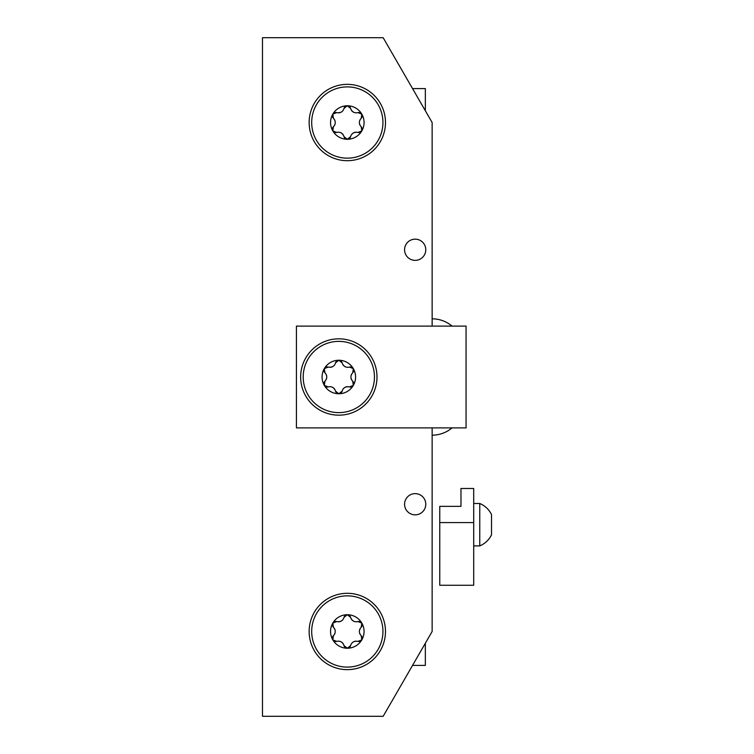 <?xml version="1.0" encoding="UTF-8"?>
<svg xmlns="http://www.w3.org/2000/svg" width="754" height="754" viewBox="0 0 754 754"><rect width="100%" height="100%" fill="white"/><g stroke="black" fill="none" stroke-linecap="round" stroke-linejoin="round"><path stroke-width="1.13" d="M326.718 387.009A3.346 3.346 0 0 0 328.178 386.906C331.685 386.142 334.145 387.565 335.577 391.175L338.829 393.758L342.08 391.175C343.174 387.763 345.643 386.34 349.479 386.906L353.334 385.379A16.748 16.748 0 0 1 324.324 385.379A16.748 16.748 0 0 1 338.829 360.242A16.748 16.748 0 0 1 353.334 368.621L349.479 367.094C345.973 367.858 343.513 366.435 342.08 362.825L338.829 360.242L335.577 362.825C334.484 366.237 332.014 367.66 328.178 367.094L324.324 368.621L324.927 372.73C327.349 375.577 327.349 378.423 324.927 381.27L324.324 385.379A3.346 3.346 0 0 0 325.323 386.463M324.927 381.27A3.346 3.346 0 0 0 324.107 382.485M324.324 385.379L328.178 386.906M303.202 377A35.627 35.627 0 0 0 338.829 412.627A35.627 35.627 0 0 0 374.455 377A35.627 35.627 0 0 0 338.829 341.373A35.627 35.627 0 0 0 303.202 377M353.334 368.621A16.748 16.748 0 0 1 353.334 385.379L352.731 381.27C350.308 378.423 350.308 375.577 352.731 372.73L353.334 368.621A3.346 3.346 0 0 0 352.335 367.537M300.658 377A38.171 38.171 0 0 0 338.829 415.171A38.171 38.171 0 0 0 377 377A38.171 38.171 0 0 0 338.829 338.829A38.171 38.171 0 0 0 300.658 377M296.416 427.895L466.066 427.895L466.066 326.105L296.416 326.105L296.416 427.895M432.136 427.895L432.136 631.475L383.164 716.3L262.486 716.3L262.486 37.7L383.164 37.7L432.136 122.525L432.136 326.105M309.14 631.475A38.171 38.171 0 0 0 347.311 669.646A38.171 38.171 0 0 0 385.483 631.475A38.171 38.171 0 0 0 347.311 593.304A38.171 38.171 0 0 0 309.14 631.475M404.568 249.762A10.603 10.603 0 0 0 415.171 260.366A10.603 10.603 0 0 0 425.774 249.762A10.603 10.603 0 0 0 415.171 239.159A10.603 10.603 0 0 0 404.568 249.762M425.774 504.238A10.603 10.603 0 0 1 415.171 514.841A10.603 10.603 0 0 1 404.568 504.238A10.603 10.603 0 0 1 415.171 493.634A10.603 10.603 0 0 1 425.774 504.238M309.14 122.525A38.171 38.171 0 0 0 347.311 160.696A38.171 38.171 0 0 0 385.483 122.525A38.171 38.171 0 0 0 347.311 84.354A38.171 38.171 0 0 0 309.14 122.525M311.685 122.525A35.627 35.627 0 0 0 347.311 158.151A35.627 35.627 0 0 0 382.938 122.525A35.627 35.627 0 0 0 347.311 86.898A35.627 35.627 0 0 0 311.685 122.525M332.806 130.904A16.748 16.748 0 0 1 347.311 105.777A16.748 16.748 0 0 1 361.816 130.904A16.748 16.748 0 0 1 332.806 130.904L336.661 132.431C340.167 131.667 342.636 133.09 344.06 136.7L347.311 139.283L350.563 136.7C351.656 133.279 354.126 131.856 357.962 132.431L361.816 130.904L361.213 126.795C358.781 123.948 358.781 121.102 361.213 118.255L361.816 114.146L357.962 112.619C354.455 113.383 351.986 111.96 350.563 108.35L347.311 105.767L344.06 108.35C342.966 111.771 340.497 113.194 336.661 112.619L332.806 114.146L333.409 118.255C335.841 121.102 335.841 123.948 333.409 126.795L332.806 130.904A3.346 3.346 0 0 0 333.796 131.978M361.213 118.255A3.346 3.346 0 0 0 362.043 117.03M361.816 114.146A3.346 3.346 0 0 0 360.827 113.072M359.441 112.516A3.346 3.346 0 0 0 357.962 112.619M357.962 132.431A3.346 3.346 0 0 0 359.441 132.534M361.826 130.904A3.346 3.346 0 0 0 362.259 129.5M362.043 128.029A3.346 3.346 0 0 0 361.213 126.795M352.41 133.637A5.862 5.862 0 0 1 353.673 132.789M354.088 132.61A5.862 5.862 0 0 1 356.048 132.186M344.06 136.7A3.346 3.346 0 0 0 344.71 138.029M347.311 139.273A3.346 3.346 0 0 0 348.744 138.953M349.913 138.039A3.346 3.346 0 0 0 350.563 136.7M340.233 132.497A5.862 5.862 0 0 1 341.6 133.166M341.967 133.43A5.862 5.862 0 0 1 343.306 134.928M333.409 126.795A3.346 3.346 0 0 0 332.58 128.02M335.181 132.534A3.346 3.346 0 0 0 336.661 132.431M334.399 119.481A5.862 5.862 0 0 1 335.03 120.942M335.03 124.108A5.862 5.862 0 0 1 334.399 125.569M336.661 112.619A3.346 3.346 0 0 0 335.181 112.516M332.797 114.146A3.346 3.346 0 0 0 332.363 115.55M332.58 117.021A3.346 3.346 0 0 0 333.409 118.255M342.212 111.413A5.862 5.862 0 0 1 340.949 112.261M340.535 112.44A5.862 5.862 0 0 1 338.574 112.864M350.563 108.35A3.346 3.346 0 0 0 349.913 107.021M347.311 105.777A3.346 3.346 0 0 0 345.879 106.097M344.71 107.011A3.346 3.346 0 0 0 344.06 108.35M354.389 112.553A5.862 5.862 0 0 1 353.023 111.884M352.655 111.62A5.862 5.862 0 0 1 351.317 110.122M360.224 125.569A5.862 5.862 0 0 1 359.592 124.108M359.592 120.942A5.862 5.862 0 0 1 360.224 119.481M311.685 631.475A35.627 35.627 0 0 0 347.311 667.101A35.627 35.627 0 0 0 382.938 631.475A35.627 35.627 0 0 0 347.311 595.849A35.627 35.627 0 0 0 311.685 631.475M332.806 639.854A16.748 16.748 0 0 1 347.311 614.717A16.748 16.748 0 0 1 361.816 639.854A16.748 16.748 0 0 1 332.806 639.854L336.661 641.381C340.167 640.617 342.636 642.04 344.06 645.65L347.311 648.233L350.563 645.65C351.656 642.229 354.126 640.806 357.962 641.381L361.816 639.854L361.213 635.745C358.781 632.898 358.781 630.052 361.213 627.205L361.816 623.096L357.962 621.569C354.455 622.333 351.986 620.91 350.563 617.3L347.311 614.717L344.06 617.3C342.966 620.721 340.497 622.144 336.661 621.569L332.806 623.096L333.409 627.205C335.841 630.052 335.841 632.898 333.409 635.745L332.806 639.854A3.346 3.346 0 0 0 333.796 640.928M361.213 627.205A3.346 3.346 0 0 0 362.043 625.98M361.816 623.096A3.346 3.346 0 0 0 360.827 622.022M359.441 621.466A3.346 3.346 0 0 0 357.962 621.569M357.962 641.381A3.346 3.346 0 0 0 359.441 641.484M361.826 639.854A3.346 3.346 0 0 0 362.259 638.449M362.043 636.979A3.346 3.346 0 0 0 361.213 635.745M352.41 642.587A5.862 5.862 0 0 1 353.673 641.739M354.088 641.56A5.862 5.862 0 0 1 356.048 641.136M344.06 645.65A3.346 3.346 0 0 0 344.71 646.979M347.311 648.223A3.346 3.346 0 0 0 348.744 647.903M349.913 646.989A3.346 3.346 0 0 0 350.563 645.65M340.233 641.447A5.862 5.862 0 0 1 341.6 642.116M341.967 642.38A5.862 5.862 0 0 1 343.306 643.878M333.409 635.745A3.346 3.346 0 0 0 332.58 636.97M335.181 641.484A3.346 3.346 0 0 0 336.661 641.381M334.399 628.431A5.862 5.862 0 0 1 335.03 629.892M335.03 633.058A5.862 5.862 0 0 1 334.399 634.519M336.661 621.569A3.346 3.346 0 0 0 335.181 621.466M332.797 623.096A3.346 3.346 0 0 0 332.363 624.5M332.58 625.971A3.346 3.346 0 0 0 333.409 627.205M342.212 620.363A5.862 5.862 0 0 1 340.949 621.211M340.535 621.39A5.862 5.862 0 0 1 338.574 621.814M350.563 617.3A3.346 3.346 0 0 0 349.913 615.971M347.311 614.727A3.346 3.346 0 0 0 345.879 615.047M344.71 615.961A3.346 3.346 0 0 0 344.06 617.3M354.389 621.503A5.862 5.862 0 0 1 353.023 620.834M352.655 620.57A5.862 5.862 0 0 1 351.317 619.072M360.224 634.519A5.862 5.862 0 0 1 359.592 633.058M359.592 629.892A5.862 5.862 0 0 1 360.224 628.431M425.35 643.228L425.35 665.405L412.551 665.405M412.551 88.595L425.35 88.595L425.35 110.772M349.479 386.906A3.346 3.346 0 0 0 350.94 387.009M353.343 385.379A3.346 3.346 0 0 0 353.777 383.965M353.56 382.485A3.346 3.346 0 0 0 352.731 381.27M343.918 388.122A5.862 5.862 0 0 1 345.247 387.236M345.605 387.085A5.862 5.862 0 0 1 347.575 386.661M335.577 391.175A3.346 3.346 0 0 0 336.218 392.495M338.829 393.748A3.346 3.346 0 0 0 340.271 393.428M341.439 392.495A3.346 3.346 0 0 0 342.08 391.175M331.741 386.972A5.862 5.862 0 0 1 333.174 387.679M333.485 387.914A5.862 5.862 0 0 1 334.833 389.413M326.067 374.22A5.862 5.862 0 0 1 326.689 376.029M326.689 377.971A5.862 5.862 0 0 1 326.067 379.78M328.178 367.094A3.346 3.346 0 0 0 326.718 366.991M324.314 368.621A3.346 3.346 0 0 0 323.881 370.035M324.097 371.515A3.346 3.346 0 0 0 324.927 372.73M333.739 365.878A5.862 5.862 0 0 1 332.41 366.764M332.052 366.915A5.862 5.862 0 0 1 330.082 367.339M342.08 362.825A3.346 3.346 0 0 0 341.439 361.505M338.829 360.252A3.346 3.346 0 0 0 337.387 360.572M336.218 361.505A3.346 3.346 0 0 0 335.577 362.825M345.916 367.028A5.862 5.862 0 0 1 344.484 366.321M344.173 366.086A5.862 5.862 0 0 1 342.825 364.587M352.731 372.73A3.346 3.346 0 0 0 353.551 371.515M350.94 366.991A3.346 3.346 0 0 0 349.479 367.094M351.59 379.78A5.862 5.862 0 0 1 350.968 377.971M350.968 376.029A5.862 5.862 0 0 1 351.59 374.22M473.701 545.905L479.761 545.905L479.761 503.493L473.701 503.493M439.771 522.569L439.771 585.264L473.701 585.264L473.701 488.479L460.977 488.479L460.977 506.339L439.771 506.339L439.771 522.569L473.701 522.569M479.761 545.905A22.978 22.978 0 0 0 491.514 534.878L491.514 514.52A22.978 22.978 0 0 0 479.761 503.493M432.136 435.171A30.914 30.914 0 0 0 452.061 427.895M452.061 326.105A30.914 30.914 0 0 0 432.136 318.829"/></g></svg>
